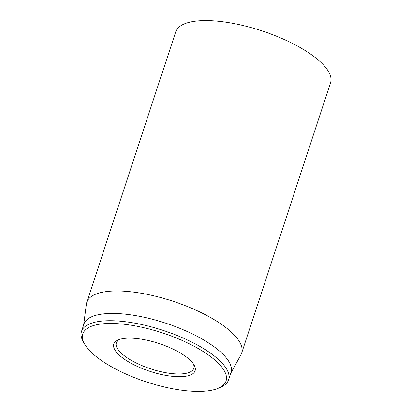 <?xml version="1.0" encoding="UTF-8"?>
<svg xmlns="http://www.w3.org/2000/svg" width="412" height="412" viewBox="0 0 412 412"><rect width="100%" height="100%" fill="white"/><g stroke="black" fill="none" stroke-linecap="round" stroke-linejoin="round"><path stroke-width="0.62" d="M241.648 353.156L330.548 82.776A81.499 27.872 -161.8 0 0 261.831 30.843A81.499 27.872 -161.8 0 0 175.703 31.868L86.808 302.248A81.499 27.872 18.2 0 1 134.06 292.17A81.499 27.872 18.2 0 1 212.211 318.486A81.499 27.872 18.2 0 1 241.648 353.156A81.499 27.872 18.2 0 1 240.932 354.804L230.73 373.324M193.254 363.698A40.747 13.936 18.2 0 1 193.764 368.333A40.747 13.936 18.2 0 1 170.141 373.375A40.747 13.936 18.2 0 1 131.062 360.212A40.747 13.936 18.2 0 1 116.344 342.877A40.747 13.936 18.2 0 1 119.506 339.452M179.647 352.584A42.786 14.636 -161.8 0 0 118.259 339.915A42.786 14.636 -161.8 0 0 149.886 371.325A42.786 14.636 -161.8 0 0 193.975 364.811A42.786 14.636 -161.8 0 0 179.647 352.584M110.071 365.949A75.386 25.786 18.2 0 1 84.82 344.411A75.386 25.786 18.2 0 1 162.508 332.932A75.386 25.786 18.2 0 1 218.226 388.269A75.386 25.786 18.2 0 1 110.071 365.949M218.226 388.269L220.549 387.285A77.425 26.481 -161.8 0 0 228.603 379.787A77.425 26.481 -161.8 0 0 200.639 346.853A77.425 26.481 -161.8 0 0 126.391 321.849A77.425 26.481 -161.8 0 0 81.504 331.423A77.425 26.481 -161.8 0 0 83.538 342.238L84.82 344.411M228.603 379.787L230.993 372.515A77.425 26.481 -161.8 0 0 203.028 339.576A77.425 26.481 -161.8 0 0 128.781 314.572A77.425 26.481 -161.8 0 0 83.894 324.151L81.504 331.423M83.631 324.955L86.407 303.999A81.499 27.872 18.2 0 1 86.808 302.248"/></g></svg>
